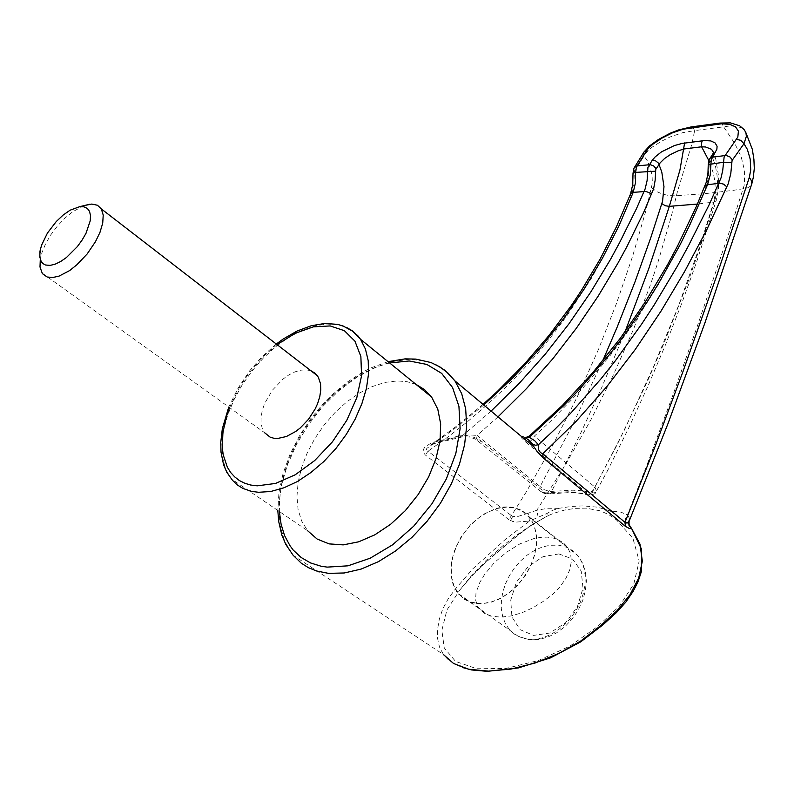 <?xml version="1.0" encoding="UTF-8"?>
<svg xmlns="http://www.w3.org/2000/svg" width="794" height="794" viewBox="0 0 794 794"><rect width="100%" height="100%" fill="white"/><g stroke="black" fill="none" stroke-linecap="round" stroke-linejoin="round"><path stroke-width="0.6" stroke-dasharray="3.97 2.98" d="M311 370.818L306.156 369.806L300.708 370.173L294.892 371.9L288.927 374.897L283.051 379.056L272.451 390.112L264.73 403.392L262.348 410.22L261.107 416.83L261.057 422.954L262.219 428.323L264.551 432.74L41.903 272.918M84.224 205.547L72.76 211.71L64.939 218.102L57.535 225.873L50.985 234.567L45.685 243.649L41.953 252.591L40.266 259.291M558.688 508.408L548.078 508.289L536.804 510.224L565.328 465.006L590.895 419.768L613.564 374.589L633.394 329.53L650.435 284.649L657.918 262.298L670.88 217.824L677.49 191.414L691.753 144.429L694.631 130.633L723.612 126.802L734.857 143.645L741.189 156.924L744.623 170.74L744.464 184.436L728.277 234.835L697.053 327.029L672.369 396.722L646.098 467.249L627.439 514.869L620.878 512.16L610.219 510.969L597.564 507.187L582.985 505.857L571.104 506.463L558.688 508.408L552.564 510.353L547.026 513.43L547.116 516.13L553.577 513.351L564.594 510.076L575.571 508.368L586.061 508.19L600.284 510.81L608.591 514.512L616.412 519.871L632.947 538.382L639.17 561.06L633.811 584.017L619.3 606.179L597.326 626.724L569.923 646.118L538.421 660.529L505.897 668.409L476.807 668.707L455.558 661.352L444.243 647.954L441.831 630.317L446.913 610L459.637 590.2L464.242 584.513L474.594 573.04L486.295 561.745L519.375 533.846L533.102 524.109L547.096 516.14L529.419 526.561L501.272 548.555L480.32 567.363L472.758 574.965L459.637 590.2L470.187 577.198L486.067 560.534L502.671 545.885L516.527 535.186L531.821 524.864L548.277 515.574M610.219 510.969L618.725 517.202L616.412 519.871M618.725 517.202L628.769 524.973M483.754 405L453.255 429.772L426.775 448.441L426.299 450.039L428.075 451.23L448.957 436.224L468.797 420.602L487.635 404.384L505.49 387.591L522.402 370.222L538.282 352.407L553.14 334.214L566.995 315.665L591.887 277.483L613.186 237.882L622.546 217.546L632.054 193.964L633.91 184.297L634.277 171.653L644.003 155.971L647.666 161.361L650.425 168.159L652.092 175.673L652.39 183.235L645.869 210.628L632.481 256.591L616.65 303.02L598.249 349.876L577.129 397.079L553.15 444.561L526.134 492.22L508.845 519.683L512.726 521.469L516.596 522.085L529.538 521.072L505.659 539.146L472.688 568.941L455.23 589.108L448.163 598.805L442.724 608.929L439.281 619.27L437.554 629.245L437.583 638.604L439.499 647.05L443.499 654.574L447.618 659.08L454.168 663.814L462.277 667.466M538.134 517.122L536.804 510.224L528.109 513.242L529.538 521.072L547.026 513.44M484.836 574.042L479.874 582.28L475.963 592.642L475.586 599.966L477.73 606.586L484.211 613.236L491.555 616.174L500.657 617.097L511.008 615.926L521.926 612.74L532.754 607.807L542.997 601.584L552.296 594.577L560.058 586.756L565.973 578.34L569.814 569.745L571.382 561.408L570.549 553.636L567.293 546.947L563.631 543.056L558.996 540.079L553.537 538.084L547.453 537.171L540.863 537.33L534.005 538.55L519.901 543.89L506.334 552.287L494.354 562.648L484.836 574.042M498.017 416.89L477.134 435.37L540.128 486.524L573.447 423.202L602.745 360.794M625.414 521.896L625.523 518.224L627.439 514.869L629.563 518.343L628.56 521.112L628.63 523.782M483.02 404.384L457.324 425.614L429.842 445.722L437.127 442.347L454.188 437.941L461.344 436.849L459.736 435.896L457.949 436.243L431.35 442.863L424.77 447.201L423.341 449.632L423.222 452.084L425.286 454.962L508.845 519.683M491.049 411.084L461.711 436.303L468.956 434.933L477.134 435.37L476.737 438.04L477.492 440.164L479.219 441.305L481.551 441.236L477.988 438.943L471.934 436.611L464.996 435.529L459.736 435.896M719.91 123.06L722.044 123.854L723.612 126.802L729.746 125.938L736.713 126.256L741.993 128.092L744.663 130.385M651.695 187.841L657.025 191.751L662.662 194.123L668.866 195.532L674.652 195.83L705.29 193.637L733.924 190.272L747.204 188.059L750.161 186.441L751.551 184.595M629.314 520.804L629.582 518.621M544.684 492.409L542.371 492.409L540.635 491.258L539.831 489.134L540.128 486.524L544.267 489.739L549.666 491.526L572.931 490.166L581.496 490.761L593.525 492.856L595.718 492.469L596.721 491.307L594.835 487.05L591.292 491.734L588.384 492.806L586.369 492.558L587.332 494.404L576.196 492.369L568.226 491.814L545.458 492.846L481.551 441.236M454.069 551.631L460.947 537.131L470.892 524.368L482.99 514.512L496.141 508.478L502.731 507.098L509.123 506.88L515.167 507.823L520.715 509.927L525.628 513.142L529.767 517.43L534.034 524.923L536.377 533.935L536.645 544.039L534.809 554.738L530.928 565.507L525.191 575.789L517.867 585.059L509.341 592.84L500.041 598.745L490.464 602.467L481.075 603.847L472.351 602.845L464.708 599.53L456.818 591.907L452.967 584.205L451.022 575.213L451.478 561.944L454.069 551.631M548.078 493.163L549.656 493.898L550.877 492.945L580.335 434.02L601.326 388.355L625.077 331.723M585.952 494.205L589.148 494.831L592.036 492.737L624.66 429.415L653.581 366.729L678.939 304.588L700.904 242.924L713.717 202.043L697.39 204.088M531.414 443.479L528.089 439.826L523.177 436.769L525.439 437.712M521.33 436.353L521.906 438.248L525.638 441.96L528.179 442.069M530.194 441.266L532.724 439.072L534.342 436.134L529.36 435.985M705.39 189.101L708.417 177.836L709.27 163.584L712.734 157.847L715.344 165.857L717.022 174.67L717.568 183.91L716.813 192.892L702.859 239.014L688.686 279.945L664.479 342.075L646.753 382.887L617.017 444.898L594.835 487.05L534.342 436.134L550.957 420.919L581.962 389.09L610.169 355.543L635.547 320.726L658.335 284.689L678.771 247.43L697.033 208.882L705.39 189.101L704.794 186.53M712.823 153.967L712.248 155.644L712.734 157.847L713.816 152.815L715.9 159.654L718.659 176.814L718.391 189.558L716.089 200.872L713.717 202.043L715.315 193.498L714.967 181.578L713.091 172.506L708.814 160.537M715.573 198.331L716.317 200.316L696.656 261.921L681.848 303.159L665.62 344.566L647.914 386.202L628.64 428.105L607.738 470.306L595.103 493.55L590.508 495.267L578.27 493.064L570.31 492.469L548.753 493.977L544.208 493.382L541.349 491.883L475.338 438.983L469.443 437.087L463.081 436.67L435.201 443.38L434.487 441.811M510.443 520.646L512.656 516.557L428.075 451.23L425.286 454.962M633.056 173.241L634.019 173.668M634.466 167.296L633.91 169.301L634.485 171.236M643.964 152.071L643.438 153.788L644.003 155.971L647.199 151.585L652.063 147.227L661.462 141.213L670.285 136.896L682.592 132.658L694.621 130.633L693.102 127.725L691.068 126.921M528.109 513.242L518.065 516.368L512.656 516.557M477.125 603.361L484.509 603.291L492.23 601.644L500.012 598.438L507.614 593.793L514.75 587.848L521.192 580.811L526.71 572.921L531.117 564.455L534.263 555.701L536.069 546.957L536.466 538.521L535.474 530.66L533.121 523.633L529.519 517.658L523.256 511.812L515.495 508.249L506.651 507.138L497.193 508.478L487.595 512.19L478.335 518.065L469.859 525.807L462.584 535.017L456.868 545.27L452.997 556.048L451.181 566.837L451.538 577.079L454.089 586.24L458.733 593.843L463.061 597.961L469.591 601.584L477.125 603.361M416.006 384.385L407.114 381.676L397.377 380.872L385.011 382.41L372.188 386.549L359.315 393.119L346.789 401.893L334.989 412.602L324.26 424.899L314.94 438.417L307.318 452.749L301.651 467.468L298.127 482.117L296.906 496.22L298.078 509.311L301.651 520.943L307.556 530.67L231.104 478.703L225.595 468.996L222.499 457.294L221.854 444.044L223.64 429.713L227.749 414.766L234.002 399.68L242.19 384.931L252.035 370.957L263.231 358.173L275.449 346.958L288.311 337.678L301.432 330.612L314.414 326.006L326.85 324.041L337.42 324.667L346.879 327.644M277.056 344.616L264.392 355.543L249.157 372.862L239.47 387.313L229.555 407.62M436.561 365.022L425.951 361.091L409.724 359.285L392.226 361.598L374.143 367.84L356.099 377.716L338.75 390.817L322.682 406.667L308.439 424.711L296.529 444.332L287.388 464.877L281.394 485.61L278.833 505.778L279.905 524.616L284.659 541.349L293.055 555.234L443.499 654.574M525.638 441.96L586.369 492.558M630.386 194.262L631.071 196.843M709.717 162.462L709.221 160.259L709.796 158.582M709.151 164.993L708.198 164.606M527.812 639.17L521.727 637.82L514.959 634.495L509.351 629.503L505.361 623.568L502.671 616.601L501.342 608.849L501.401 600.572L502.84 592.056L505.599 583.56L509.579 575.352L514.641 567.71L520.626 560.862L527.345 555.026L534.59 550.391L542.133 547.106L549.726 545.289L558.897 545.17L567.214 547.423L573.04 550.887L577.913 555.711L581.615 561.656L584.086 568.623L585.247 576.375L585.029 584.672L583.431 593.247L580.493 601.812L576.305 610.07L571.005 617.732L564.772 624.541L557.825 630.267L550.401 634.714L542.749 637.731L535.136 639.23L527.812 639.17M389.626 362.947L377.765 366.53L365.826 371.81L353.985 378.669L342.462 386.976L331.416 396.603L321.044 407.372L311.496 419.123L302.941 431.658L295.517 444.779L289.363 458.277L284.58 471.934L281.284 485.521L279.548 498.811L279.419 511.544M558.847 553.884L572.484 558.946L581.168 571.114L583.004 588.146L577.456 606.616L565.586 622.704L549.845 633.016L533.558 635.448L520.05 629.642L511.961 616.958L510.731 600.046L516.428 582.22L527.901 566.827L542.977 556.733L558.847 553.884M40.454 248.959L40.752 256.839M458.505 594.111L478.981 608.532M529.767 517.43L567.293 546.937M458.733 593.843L518.214 636.331L529.012 639.627L538.699 639.498L547.681 637.205L556.475 632.927L564.703 626.853L572.008 619.251L578.072 610.467L582.598 600.879L585.406 590.905L586.349 580.99L585.386 571.541L582.528 562.986L577.913 555.711L529.519 517.658M276.302 344.03L261.752 357.002L249.931 370.54L237.962 388.276L228.781 407.064M388.077 361.687L371.413 367.741L363.096 371.92L346.799 382.4L331.316 395.432L324.031 402.776L311.298 417.932L299.596 435.489L290.098 454.049L283.13 473.105L278.952 492.091L277.791 510.433"/><path stroke-width="1.19" d="M264.551 432.74L270.089 437.147L273.642 438.209L277.622 438.467L286.445 436.531L295.735 431.479L300.261 427.926L308.538 419.182L315.109 408.989L317.55 403.67L319.784 396.653L320.796 389.963L320.558 383.899L318.325 377.18L315.049 373.19L311 370.818M40.266 259.291L39.958 267.012L42.39 273.632L47.134 277.007L52.831 277.553L59.093 276.094L69.624 270.506L76.869 264.799L87.102 253.991L95.518 241.654L99.955 232.463L102.754 223.074L103.21 215.045L101.334 208.961L97.454 205.299L91.846 204.068L84.224 205.547M50.121 265.394L55.104 264.194L60.622 261.554L66.368 257.584L77.415 246.577L82.119 240.096L85.951 233.426L90.258 220.841L90.536 215.581L89.533 211.363L87.31 208.385L84.015 206.787L79.787 206.629L70.12 210.172L63.113 215.045L56.265 221.496L47.412 233.069L41.556 245.167L40.028 251.132L39.809 256.958L41.189 261.484L42.985 263.608L45.417 264.958L50.121 265.394M628.769 524.973L630.357 526.829L628.63 523.782M443.499 654.574L453.543 663.516L468.797 669.273L488.409 671.178L511.138 669.024L535.166 662.99L558.817 653.472L580.821 640.927L600.314 626L616.918 610.814L629.97 594.795L638.654 578.151L642.356 561.159L639.964 544.089L631.558 528.347L630.357 526.829L630.466 528.278L629.533 528.625L625.404 526.323L624.938 522.363L655.11 446.357L682.969 371.711L717.339 273.851L749.367 177.36L750.747 169.876L750.211 159.147L747.382 149.351L743.928 143.694L732.078 160.448L730.788 173.638L728.177 183.831L706.63 229.972L684.746 271.359L661.055 311.188L635.25 349.558L606.993 386.4L576.295 421.197L542.808 453.791L624.938 522.363L627.439 522.879L629.314 520.804M525.439 437.712L529.36 435.985L529.27 437.246L534.68 440.65L538.451 444.719L555.155 428.998L571.144 412.731L601.187 378.609L615.33 360.764L641.8 323.912L654.187 304.956L677.471 265.97L688.448 245.912L709.211 204.584L721.061 177.906L722.709 170.353L724.148 157.033L737.854 137.025L738.42 131.149L735.532 126.861L729.805 124.33L721.677 123.785L683.068 129.273L672.558 132.826L662.345 137.828L653.254 143.893L648.351 148.319L636.619 166.601L635.557 172.427L633.056 173.231L632.758 184.665L630.386 194.262L631.339 193.021L633.175 192.396L618.992 225.685L602.586 258.02L583.878 289.423L562.757 319.893L539.076 349.41L512.696 377.904L483.754 405M602.745 360.794L617.236 326.91L635.011 281.85L651.011 237.098L662.633 201.071L663.973 186.659L661.829 172.06L658.563 163.217L655.665 160.874L652.241 160.19L655.229 156.765L661.511 151.882L674.304 145.57L682.165 143.377L704.675 140.518L710.799 140.955L715.076 142.93L717.081 146.285L716.913 149.193L711.265 159.673L710.193 175.008L707.593 184.704L689.837 225.03L680.13 244.651L658.951 282.872L647.438 301.492L622.387 337.748L608.78 355.384L579.263 389.566L563.373 405.972L529.27 437.246L525.41 437.792L529.221 440.342L532.883 444.481L535.603 445.186L538.451 444.719L538.63 449.761L540.386 452.55L542.808 453.791L543.136 457.83L536.962 451.28L532.079 444.005L533.419 446.446L454.972 380.971L445.325 370.649L436.561 365.022M713.816 152.815L711.533 149.292L705.578 147.019L701.588 146.771L683.981 148.954L678.116 150.83L670.096 154.751L664.568 158.532L660.211 162.76L655.745 169.44L655.189 180.228L653.651 188.684L643.785 212.316L626.893 246.706L617.772 263.489L598.13 296.301L576.494 328.091L552.684 358.868L526.501 388.594L498.017 416.89M744.663 130.385L746.013 132.896L746.41 136.32L743.928 143.694L740.832 140.369L736.564 139.307M751.551 184.595L751.63 181.062L749.367 177.36M523.177 436.769L521.33 436.353M697.39 204.088L669.342 206.371L648.648 268.848L625.077 331.723M528.179 442.069L530.194 441.266M684.656 142.97L679.972 169.866L669.342 206.371L665.233 205.706L661.918 203.661M708.814 160.537L701.588 146.771L701.41 143.416L702.313 140.737M491.049 411.084L519.246 383.343L545.23 354.144L569.02 323.704L590.726 292.113L610.447 259.449L619.568 242.785L636.411 208.782L645.135 188.922L647.09 180.536L647.924 167.584L652.241 160.19M655.516 171.176L635.557 172.427L635.389 183.057L633.175 192.396L645.889 191.493L649.432 192.793L651.596 194.699M656.112 168.705L653.67 165.996L650.246 164.686L636.778 165.926L634.049 168.01L633.056 173.241M646.574 150.582L644.063 151.932L634.466 167.296M689.768 127.933L691.068 126.921M718.52 124.082L719.91 123.06M708.198 164.606L709.231 159.564L710.362 157.986L712.089 157.222L726.153 155.445L729.845 156.894L732.405 159.852M709.796 158.582L713.072 153.669L715.364 152.557M529.36 435.985L562.579 405.268L592.85 372.604L620.332 338.204L645.145 302.246L667.417 264.898L677.639 245.743L696.318 206.549L706.184 182.551L707.93 173.251L708.208 164.586L723.344 162.274L731.711 162.423M307.556 530.67L317.084 539.047L329.163 543.88L343.246 544.863L358.69 541.836L374.728 534.878L390.539 524.298L405.297 510.602L418.22 494.513L428.631 476.866L436.035 458.604L440.075 440.65L440.63 423.917L437.752 409.188L431.658 397.109L424.631 389.636L416.006 384.385M229.555 407.62L226.618 416.016L222.935 432.472L222.34 447.836L223.233 454.893L227.421 467.309L230.687 472.509L234.687 476.936L239.401 480.539L244.78 483.238L250.755 485.015L257.276 485.809L275.478 483.417L295.15 474.812L314.672 460.599L332.398 441.911L346.829 420.324L356.804 397.665L361.568 375.8L360.883 356.486L354.968 341.122L344.437 330.741L330.235 325.927L313.451 326.83L295.308 333.242L277.056 344.616M726.957 186.868L723.483 184.148L719.642 183.255L706.997 184.803L704.794 186.53M277.791 510.433L278.684 521.499L281.91 535.196L285.84 544.486L293.055 555.234L301.263 563.105L308.499 567.66L316.588 570.975L328.547 573.347L344.298 572.98L361.121 569.06L378.43 561.626L395.64 550.917L412.096 537.26L427.222 521.142L440.452 503.158L451.31 483.953L459.458 464.242L464.629 444.719L466.703 426.07L465.701 408.89L461.721 393.715L454.972 380.971L448.124 373.18L440.075 367.017L431.003 362.54L415.897 359.057L405.059 358.858L388.077 361.687M543.136 457.83L625.404 526.323M279.419 511.544L281.086 524.129L284.58 535.563L289.899 545.597L293.214 550.004L301.105 557.467L310.553 562.966L321.381 566.311L327.247 567.134L347.99 565.785L370.252 558.222L392.633 544.773L413.664 526.243L431.956 503.823L446.317 478.99L455.875 453.384L460.123 428.651L458.952 406.29L452.61 387.561L441.653 373.408L426.874 364.446L409.188 360.952L389.626 362.947M228.781 407.064L222.34 428.72L220.732 442.605L221.02 452.282L223.63 464.857L226.806 472.261L232.513 480.4L237.307 484.886L242.904 488.37L251.48 491.357L258.646 492.29L270.794 491.466L283.835 487.844L297.313 481.521L310.782 472.668L323.744 461.592L335.733 448.679L346.323 434.387L355.146 419.232L361.905 403.749L366.391 388.494L368.485 373.984L368.168 360.694L365.488 349.032L360.595 339.346L358.154 336.19L352.427 330.919L346.879 327.644M79.787 206.629L89.653 204.217M462.277 667.466L471.497 669.888L487.367 671.367L518.274 667.992L550.589 657.819L580.682 641.889L602.735 624.987L616.481 612.541L625.821 602.08L633.185 591.262L637.949 581.883L641.383 571.68L641.592 549.2L631.558 528.347L629.017 525.807L629.037 521.469L668.171 423.152L704.953 322.801L751.809 183.801L753.357 177.39L754.27 168.437L753.943 159.306L752.275 149.302L745.645 132.092L743.948 129.402L739.651 125.74L730.42 122.852L719.91 123.04L691.068 126.911L678.681 129.898L670.265 133.154L658.286 139.526L649.581 145.917L643.964 152.071M483.02 404.384L497.501 391.224L524.586 363.87L549.19 335.257L571.352 305.521L581.536 290.267L600.125 259.062L616.392 227.024L630.386 194.262M712.823 153.967L713.518 152.776M317.451 375.8L101.334 208.961M431.658 397.109L360.595 339.346L352.725 331.257L342.958 325.967L337.311 324.349L324.736 323.456L311.208 325.729L297.204 331.009L283.17 339.058L276.302 344.03"/></g></svg>
